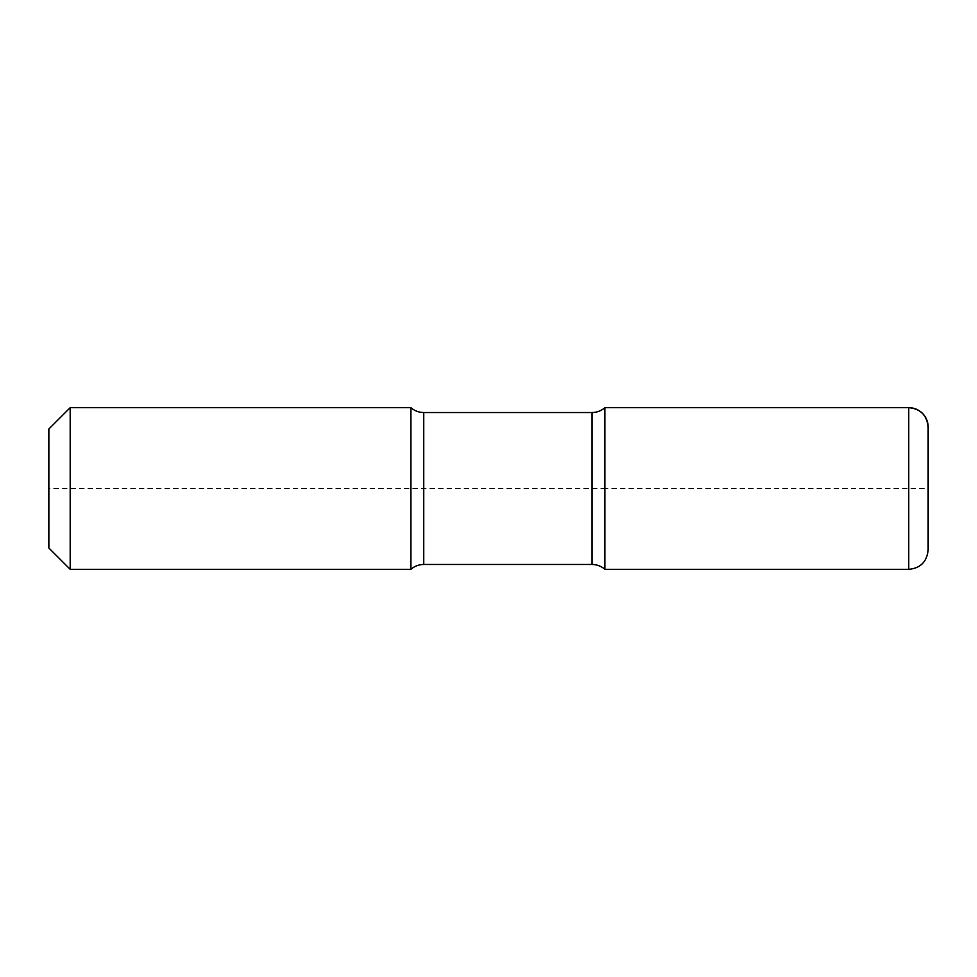 <?xml version="1.0" encoding="UTF-8"?>
<svg xmlns="http://www.w3.org/2000/svg" width="977" height="977" viewBox="0 0 977 977"><rect width="100%" height="100%" fill="white"/><g stroke="black" fill="none" stroke-linecap="round" stroke-linejoin="round"><path stroke-width="0.73" stroke-dasharray="4.88 3.66" d="M928.15 549.917L928.15 427.083L928.15 488.5L604.873 488.5L604.873 407.678L604.873 569.322L604.873 407.678L604.873 488.5L48.85 488.5L48.85 429.013L48.85 547.987M410.914 569.322L410.914 488.5M70.185 569.322L70.185 407.678M592.05 564.474L592.05 412.526M423.749 564.474L423.749 412.526M908.757 569.322L908.757 407.678"/><path stroke-width="1.47" d="M48.85 429.013L70.185 407.678L70.185 569.322L48.85 547.987L48.85 429.013L70.185 407.678L410.914 407.678L410.914 569.322L70.185 569.322M70.185 407.678L410.914 407.678A19.393 19.393 0 0 0 423.749 412.526L592.05 412.526A19.393 19.393 0 0 0 604.873 407.678L604.873 569.322C601.197 566.147 596.91 564.523 592.05 564.474L423.749 564.474C418.877 564.523 414.602 566.147 410.914 569.322M410.914 407.678C414.602 410.853 418.877 412.477 423.749 412.526L592.05 412.526C596.91 412.477 601.197 410.853 604.873 407.678L908.757 407.678A19.393 19.393 0 0 1 928.15 427.083L928.15 549.917L928.15 427.083C926.892 415.188 920.432 408.728 908.757 407.678L908.757 569.322L604.873 569.322L604.873 407.678L908.757 407.678M592.05 412.526L592.05 564.474M423.749 412.526L423.749 564.474M908.757 569.322C920.432 568.272 926.892 561.812 928.15 549.917L928.15 427.083"/></g></svg>
